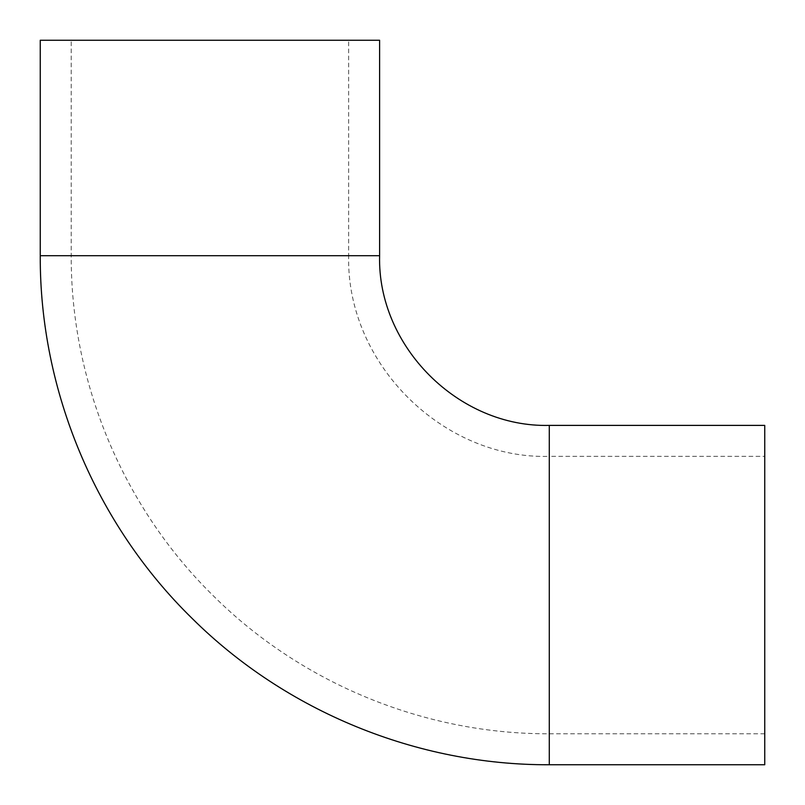 <?xml version="1.0" encoding="UTF-8"?>
<svg xmlns="http://www.w3.org/2000/svg" width="805" height="805" viewBox="0 0 805 805"><rect width="100%" height="100%" fill="white"/><g stroke="black" fill="none" stroke-linecap="round" stroke-linejoin="round"><path stroke-width="0.6" stroke-dasharray="4.03 3.02" d="M40.25 40.25L379.608 40.25M764.75 764.75L764.75 425.392M348.635 40.25L71.222 40.25L348.635 40.25L348.635 255.718L71.222 255.718L348.635 255.718C346.251 364.786 443.927 459.504 549.282 456.365L549.282 733.778L549.282 456.365L764.75 456.365L764.75 733.778L764.75 456.365M40.25 255.718L379.608 255.718M549.282 764.75L549.282 425.392M764.75 733.778L549.282 733.778C425.211 734.261 301.986 683.787 213.909 596.404C123.326 507.965 70.699 382.305 71.222 255.718L71.222 40.25"/><path stroke-width="1.21" d="M209.924 40.25L40.25 40.25L40.25 255.718L379.608 255.718L379.608 40.25L209.924 40.25M549.282 764.75L549.282 425.392L764.75 425.392L764.75 764.75L549.282 764.75C417.171 765.273 285.966 711.519 192.184 618.471C95.725 524.307 39.687 390.506 40.25 255.718M549.282 425.392C458.619 427.727 377.273 346.392 379.608 255.718"/></g></svg>
